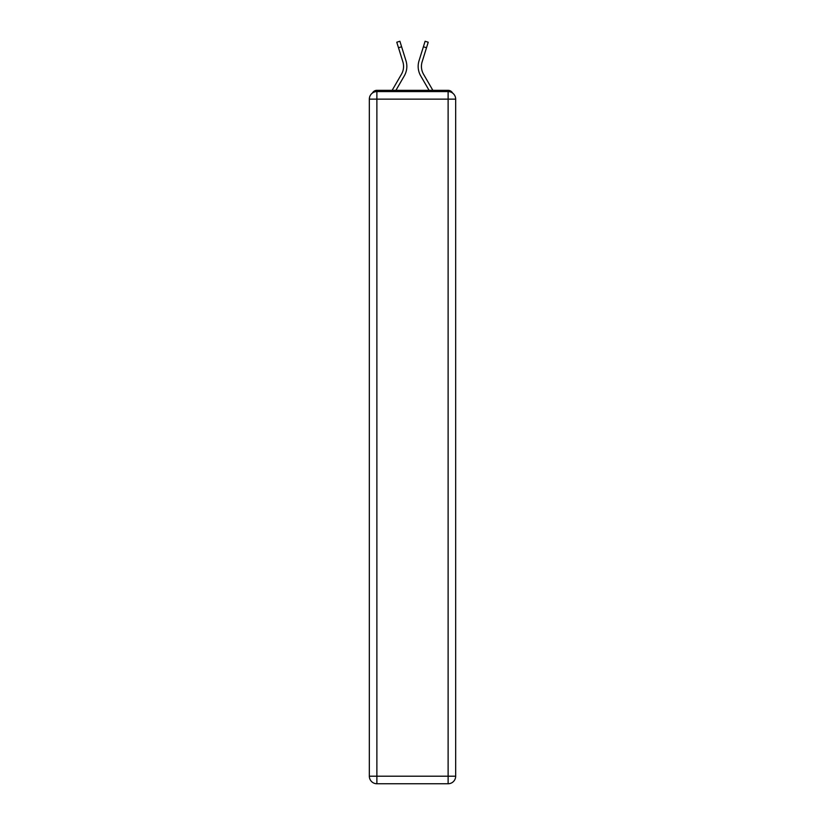 <?xml version="1.0" encoding="UTF-8"?>
<svg xmlns="http://www.w3.org/2000/svg" width="825" height="825" viewBox="0 0 825 825"><rect width="100%" height="100%" fill="white"/><g stroke="black" fill="none" stroke-linecap="round" stroke-linejoin="round"><path stroke-width="1.24" d="M452.585 93.06A5.032 5.032 0 0 0 448.119 90.327L376.881 90.327A5.032 5.032 0 0 0 372.415 93.06M376.881 90.327L392.143 90.327L401.466 74.24A15.603 15.603 0 0 0 402.858 61.782L396.773 42.219L399.898 41.25L405.983 60.803A18.882 18.882 0 0 1 404.291 75.879L395.928 90.327M426.515 47.747L423.39 46.777L425.102 41.25L428.227 42.219L422.142 61.782A15.603 15.603 0 0 0 423.534 74.24L432.857 90.327L448.119 90.327M423.39 46.777L419.017 60.803A18.882 18.882 0 0 0 420.709 75.879L429.072 90.327M401.61 46.777L405.983 60.803L401.61 46.777L405.983 60.803L401.61 46.777L405.983 60.803L401.61 46.777L405.983 60.803L401.61 46.777L398.485 47.747M401.466 74.24A15.603 15.603 0 0 0 402.858 61.782A15.603 15.603 0 0 1 401.466 74.24A15.603 15.603 0 0 0 402.858 61.782A15.603 15.603 0 0 1 401.466 74.24A15.603 15.603 0 0 0 402.858 61.782A15.603 15.603 0 0 1 401.466 74.24A15.603 15.603 0 0 0 402.858 61.782M376.881 91.585L448.119 91.585A7.549 7.549 0 0 1 455.668 99.144L455.668 776.201A7.549 7.549 0 0 1 448.119 783.75L376.881 783.75L376.881 776.201L448.119 776.201L448.119 99.144L376.881 99.144L376.881 776.201L369.332 776.201L369.332 99.144L376.881 99.144L376.881 91.585A7.549 7.549 0 0 0 369.332 99.144A7.549 7.549 0 0 1 376.881 91.585M369.332 776.201A7.549 7.549 0 0 0 376.881 783.75A7.549 7.549 0 0 1 369.332 776.201M448.119 783.75A7.549 7.549 0 0 0 455.668 776.201L448.119 776.201L448.119 783.75M455.668 99.144A7.549 7.549 0 0 0 448.119 91.585L448.119 99.144L455.668 99.144"/></g></svg>
